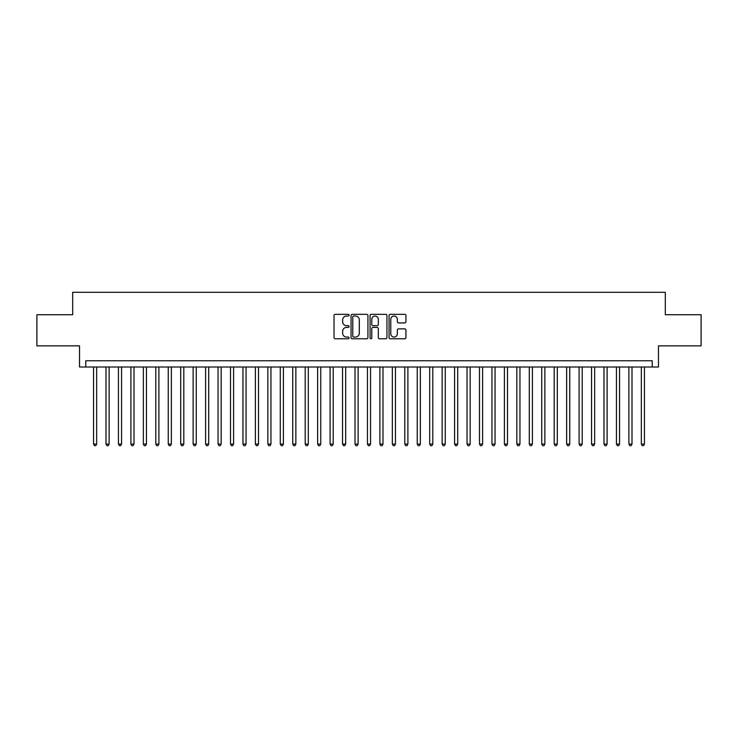 <?xml version="1.0" encoding="UTF-8"?>
<svg xmlns="http://www.w3.org/2000/svg" width="738" height="738" viewBox="0 0 738 738"><rect width="100%" height="100%" fill="white"/><g stroke="black" fill="none" stroke-linecap="round" stroke-linejoin="round"><path stroke-width="1.11" d="M349.083 315.181A0.858 0.858 0 0 0 348.225 314.323L335.246 314.323A1.218 1.218 0 0 0 334.019 315.55L334.019 337.543A1.218 1.218 0 0 0 335.246 338.77L348.225 338.77A0.858 0.858 0 0 0 349.083 337.912A0.858 0.858 0 0 0 348.225 337.054L346.546 337.054A3.911 3.911 0 0 1 342.635 333.142L342.635 331.316A3.911 3.911 0 0 1 346.546 327.404L348.225 327.404A0.858 0.858 0 0 0 349.083 326.547A0.858 0.858 0 0 0 348.225 325.689L346.546 325.689A3.911 3.911 0 0 1 342.635 321.777L342.635 319.951A3.911 3.911 0 0 1 346.546 316.039L348.225 316.039A0.858 0.858 0 0 0 349.083 315.181M404.71 322.94A1.218 1.218 0 0 0 405.937 321.722L405.937 315.55A1.218 1.218 0 0 0 404.71 314.323L390.291 314.323A1.218 1.218 0 0 0 389.074 315.55L389.074 337.543A1.218 1.218 0 0 0 390.291 338.77L404.71 338.77A1.218 1.218 0 0 0 405.937 337.543L405.937 330.089A1.218 1.218 0 0 0 404.71 328.871L398.538 328.871A1.218 1.218 0 0 0 397.321 330.089L397.321 333.788A3.266 3.266 0 0 1 394.055 337.054A3.266 3.266 0 0 1 390.78 333.788L390.78 319.305A3.266 3.266 0 0 1 394.055 316.039A3.266 3.266 0 0 1 397.321 319.305L397.321 321.722A1.218 1.218 0 0 0 398.538 322.94L404.71 322.94M652.235 367.007L658.462 367.007L658.462 345.845L701.1 345.845L701.1 314.72L665.307 314.72L665.307 292.313L72.693 292.313L72.693 314.72L36.9 314.72L36.9 345.845L79.538 345.845L79.538 367.007L652.235 367.007L652.235 360.781L85.765 360.781L85.765 367.007M367.93 315.55A1.218 1.218 0 0 0 366.712 314.323L352.284 314.323A1.218 1.218 0 0 0 351.067 315.55L351.067 337.543A1.218 1.218 0 0 0 352.284 338.77L366.712 338.77A1.218 1.218 0 0 0 367.93 337.543L367.93 315.55M371.288 314.323L385.716 314.323A1.218 1.218 0 0 1 386.933 315.55L386.933 337.543A1.218 1.218 0 0 1 385.716 338.77L379.544 338.77A1.218 1.218 0 0 1 378.317 337.543L378.317 328.622A1.218 1.218 0 0 0 377.1 327.404L373.004 327.404A1.218 1.218 0 0 0 371.777 328.622L371.777 337.912A0.858 0.858 0 0 1 370.928 338.77A0.858 0.858 0 0 1 370.07 337.912L370.07 315.55A1.218 1.218 0 0 1 371.288 314.323M353.631 316.039A0.858 0.858 0 0 0 352.773 316.888L352.773 336.196A0.858 0.858 0 0 0 353.631 337.054L355.402 337.054A3.911 3.911 0 0 0 359.314 333.142L359.314 319.951A3.911 3.911 0 0 0 355.402 316.039L353.631 316.039M378.317 319.369A3.266 3.266 0 0 0 375.052 316.095A3.266 3.266 0 0 0 371.777 319.369L371.777 324.471A1.218 1.218 0 0 0 373.004 325.689L377.1 325.689A1.218 1.218 0 0 0 378.317 324.471L378.317 319.369M93.551 367.007L93.551 444.073L96.66 444.073L96.66 367.007M96.66 444.073L95.728 445.687L94.482 445.687L93.551 444.073M105.995 367.007L105.995 444.073L109.113 444.073L109.113 367.007M109.113 444.073L108.172 445.687L106.927 445.687L105.995 444.073M118.449 367.007L118.449 444.073L121.558 444.073L121.558 367.007M121.558 444.073L120.626 445.687L119.381 445.687L118.449 444.073M130.894 367.007L130.894 444.073L134.012 444.073L134.012 367.007M134.012 444.073L133.071 445.687L131.834 445.687L130.894 444.073M143.347 367.007L143.347 444.073L146.456 444.073L146.456 367.007M146.456 444.073L145.524 445.687L144.279 445.687L143.347 444.073M155.792 367.007L155.792 444.073L158.91 444.073L158.91 367.007M158.91 444.073L157.978 445.687L156.733 445.687L155.792 444.073M168.246 367.007L168.246 444.073L171.354 444.073L171.354 367.007M171.354 444.073L170.423 445.687L169.177 445.687L168.246 444.073M180.699 367.007L180.699 444.073L183.808 444.073L183.808 367.007M183.808 444.073L182.876 445.687L181.631 445.687L180.699 444.073M193.144 367.007L193.144 444.073L196.262 444.073L196.262 367.007M196.262 444.073L195.321 445.687L194.076 445.687L193.144 444.073M205.598 367.007L205.598 444.073L208.706 444.073L208.706 367.007M208.706 444.073L207.775 445.687L206.529 445.687L205.598 444.073M218.042 367.007L218.042 444.073L221.16 444.073L221.16 367.007M221.16 444.073L220.228 445.687L218.983 445.687L218.042 444.073M230.496 367.007L230.496 444.073L233.605 444.073L233.605 367.007M233.605 444.073L232.673 445.687L231.428 445.687L230.496 444.073M242.95 367.007L242.95 444.073L246.058 444.073L246.058 367.007M246.058 444.073L245.127 445.687L243.881 445.687L242.95 444.073M255.394 367.007L255.394 444.073L258.503 444.073L258.503 367.007M258.503 444.073L257.571 445.687L256.326 445.687L255.394 444.073M267.848 367.007L267.848 444.073L270.957 444.073L270.957 367.007M270.957 444.073L270.025 445.687L268.78 445.687L267.848 444.073M280.292 367.007L280.292 444.073L283.41 444.073L283.41 367.007M283.41 444.073L282.469 445.687L281.224 445.687L280.292 444.073M292.746 367.007L292.746 444.073L295.855 444.073L295.855 367.007M295.855 444.073L294.923 445.687L293.678 445.687L292.746 444.073M305.191 367.007L305.191 444.073L308.309 444.073L308.309 367.007M308.309 444.073L307.377 445.687L306.132 445.687L305.191 444.073M317.644 367.007L317.644 444.073L320.753 444.073L320.753 367.007M320.753 444.073L319.822 445.687L318.576 445.687L317.644 444.073M330.098 367.007L330.098 444.073L333.207 444.073L333.207 367.007M333.207 444.073L332.275 445.687L331.03 445.687L330.098 444.073M342.543 367.007L342.543 444.073L345.661 444.073L345.661 367.007M345.661 444.073L344.72 445.687L343.474 445.687L342.543 444.073M354.996 367.007L354.996 444.073L358.105 444.073L358.105 367.007M358.105 444.073L357.174 445.687L355.928 445.687L354.996 444.073M367.441 367.007L367.441 444.073L370.559 444.073L370.559 367.007M370.559 444.073L369.618 445.687L368.382 445.687L367.441 444.073M379.895 367.007L379.895 444.073L383.004 444.073L383.004 367.007M383.004 444.073L382.072 445.687L380.826 445.687L379.895 444.073M392.339 367.007L392.339 444.073L395.457 444.073L395.457 367.007M395.457 444.073L394.526 445.687L393.28 445.687L392.339 444.073M404.793 367.007L404.793 444.073L407.902 444.073L407.902 367.007M407.902 444.073L406.97 445.687L405.725 445.687L404.793 444.073M417.247 367.007L417.247 444.073L420.356 444.073L420.356 367.007M420.356 444.073L419.424 445.687L418.178 445.687L417.247 444.073M429.691 367.007L429.691 444.073L432.809 444.073L432.809 367.007M432.809 444.073L431.868 445.687L430.623 445.687L429.691 444.073M442.145 367.007L442.145 444.073L445.254 444.073L445.254 367.007M445.254 444.073L444.322 445.687L443.077 445.687L442.145 444.073M454.59 367.007L454.59 444.073L457.708 444.073L457.708 367.007M457.708 444.073L456.776 445.687L455.531 445.687L454.59 444.073M467.043 367.007L467.043 444.073L470.152 444.073L470.152 367.007M470.152 444.073L469.22 445.687L467.975 445.687L467.043 444.073M479.497 367.007L479.497 444.073L482.606 444.073L482.606 367.007M482.606 444.073L481.674 445.687L480.429 445.687L479.497 444.073M491.942 367.007L491.942 444.073L495.05 444.073L495.05 367.007M495.05 444.073L494.119 445.687L492.873 445.687L491.942 444.073M504.395 367.007L504.395 444.073L507.504 444.073L507.504 367.007M507.504 444.073L506.572 445.687L505.327 445.687L504.395 444.073M516.84 367.007L516.84 444.073L519.958 444.073L519.958 367.007M519.958 444.073L519.017 445.687L517.772 445.687L516.84 444.073M529.294 367.007L529.294 444.073L532.402 444.073L532.402 367.007M532.402 444.073L531.471 445.687L530.225 445.687L529.294 444.073M541.738 367.007L541.738 444.073L544.856 444.073L544.856 367.007M544.856 444.073L543.924 445.687L542.679 445.687L541.738 444.073M554.192 367.007L554.192 444.073L557.301 444.073L557.301 367.007M557.301 444.073L556.369 445.687L555.124 445.687L554.192 444.073M566.646 367.007L566.646 444.073L569.754 444.073L569.754 367.007M569.754 444.073L568.823 445.687L567.577 445.687L566.646 444.073M579.09 367.007L579.09 444.073L582.208 444.073L582.208 367.007M582.208 444.073L581.267 445.687L580.022 445.687L579.09 444.073M591.544 367.007L591.544 444.073L594.653 444.073L594.653 367.007M594.653 444.073L593.721 445.687L592.476 445.687L591.544 444.073M603.988 367.007L603.988 444.073L607.106 444.073L607.106 367.007M607.106 444.073L606.166 445.687L604.929 445.687L603.988 444.073M616.442 367.007L616.442 444.073L619.551 444.073L619.551 367.007M619.551 444.073L618.619 445.687L617.374 445.687L616.442 444.073M628.887 367.007L628.887 444.073L632.005 444.073L632.005 367.007M632.005 444.073L631.073 445.687L629.828 445.687L628.887 444.073M641.34 367.007L641.34 444.073L644.449 444.073L644.449 367.007M644.449 444.073L643.518 445.687L642.272 445.687L641.34 444.073"/></g></svg>
